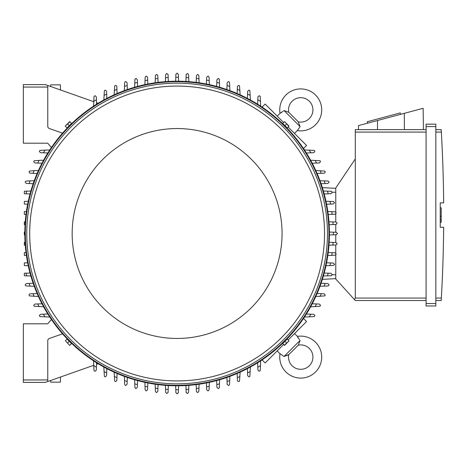 <?xml version="1.0" encoding="UTF-8"?>
<svg xmlns="http://www.w3.org/2000/svg" width="467" height="467" viewBox="0 0 467 467"><rect width="100%" height="100%" fill="white"/><g stroke="black" fill="none" stroke-linecap="round" stroke-linejoin="round"><path stroke-width="0.7" d="M58.743 89.355L59.683 89.682M288.787 354.57A12.691 12.691 0 0 0 289.855 353.612L297.234 346.24A12.691 12.691 0 0 0 298.185 345.171A12.206 12.206 0 0 1 309.358 365.737A12.206 12.206 0 0 1 288.787 354.57L284.012 356.496L280.019 353.659A20.992 20.992 0 0 0 279.99 353.869A20.992 20.992 0 0 0 315.569 371.948A20.992 20.992 0 0 0 297.281 336.403L299.499 339.737M284.012 356.496L300.112 340.39L298.442 344.786M298.15 337.985L297.607 337.063M286.382 355.784L287.339 355.393M288.092 355.013L288.408 354.827M279.99 353.869L277.217 350.857M294.479 333.601L297.485 336.368M303.515 318.476L306.562 321.518L288.092 339.988M283.603 344.477L265.139 362.941L262.092 359.894M175.896 74.364L177.116 73.144L178.341 74.364M175.656 81.205L175.796 77.294A156.212 156.212 0 0 1 178.441 77.294L178.581 81.205M175.79 77.405L175.907 74.13M178.33 74.13L178.447 77.405M25.265 221.784L24.325 221.819L24.325 224.68L25.066 224.709M24.821 234.959L24.325 234.942L24.325 232.058L24.821 232.041M25.265 245.216L24.325 245.181L24.325 242.32L25.066 242.291M49.782 317.058L39.964 316.585A160.356 160.356 0 0 1 39.316 315.511L40.536 314.291L47.844 314.034M45.03 316.889A156.212 156.212 0 0 1 43.361 314.192M26.012 252.548L24.325 252.606L24.325 255.402L26.409 255.472M27.658 262.798L24.325 262.915L24.325 265.595L28.265 265.729M26.035 273.189L24.325 273.248L24.325 275.763L26.759 275.845A156.212 156.212 0 0 1 26.035 273.189L30.04 273.049M34.243 286.253L26.391 285.979L25.422 285.5A160.356 160.356 0 0 1 25.171 284.753L26.391 283.533M26.362 283.539L29.427 283.428M30.034 286.102A156.212 156.212 0 0 1 29.106 283.44L33.186 283.294M38.463 296.516L29.392 295.88A160.356 160.356 0 0 1 29.024 295.01L29.24 294.309L30.086 293.796L37.15 293.545M34.114 296.364A156.212 156.212 0 0 1 32.97 293.69M43.606 306.784L34.208 306.241A160.356 160.356 0 0 1 33.712 305.26L34.932 304.04L42.007 303.789M39.082 306.626A156.212 156.212 0 0 1 37.693 303.941M30.863 275.991L26.759 275.845M45.317 382.385L23.35 382.385L45.317 382.385L47.757 381.527L47.757 340.752A2.44 2.44 0 0 1 49.385 338.452L62.543 333.847A152.306 152.306 0 0 1 51.399 319.469L47.757 323.806L23.35 323.806L23.35 382.385M178.341 392.636L177.116 393.856L175.896 392.636M178.581 385.795L178.441 389.706A156.212 156.212 0 0 1 175.796 389.706L175.656 385.795M178.447 389.595L178.33 392.87M175.907 392.87L175.79 389.595M47.488 85.379L45.317 84.615L23.35 84.615L23.35 143.194L47.757 143.194L51.399 147.531A152.306 152.306 0 0 1 62.543 133.153L49.385 128.548A2.44 2.44 0 0 1 47.757 126.248L47.757 85.473L93.721 101.695M71.276 123.697L67.312 127.654M286.925 127.654L282.961 123.697M26.012 214.452L24.325 214.394L24.325 211.598L26.409 211.528M27.658 204.202L24.325 204.085L24.325 201.405L28.265 201.271M30.04 193.951L26.035 193.811A156.212 156.212 0 0 1 26.759 191.155L30.863 191.009M26.035 193.811L24.325 193.752L24.325 191.237L26.759 191.155M33.186 183.706L29.106 183.56A156.212 156.212 0 0 1 30.034 180.898L34.243 180.747M26.391 183.467L25.171 182.247A160.356 160.356 0 0 1 25.422 181.5L26.391 181.021L30.034 180.898M29.427 183.572L26.362 183.461M37.15 173.455L32.97 173.31A156.212 156.212 0 0 1 34.114 170.636L38.463 170.484M32.97 173.31L29.888 173.158L29.024 171.99A160.356 160.356 0 0 1 29.392 171.12L34.114 170.636M42.007 163.211L37.693 163.059A156.212 156.212 0 0 1 39.082 160.374L43.606 160.216M37.693 163.059L34.932 162.96L33.712 161.74A160.356 160.356 0 0 1 34.208 160.759L39.082 160.374M47.844 152.966L43.361 152.808A156.212 156.212 0 0 1 45.03 150.111L49.782 149.942M43.361 152.808L40.536 152.709L39.316 151.489A160.356 160.356 0 0 1 39.964 150.415L45.03 150.111M329.422 233.5A152.306 152.306 0 0 0 177.116 81.194A152.306 152.306 0 0 0 24.815 233.5A152.306 152.306 0 0 0 177.116 385.806A152.306 152.306 0 0 0 329.422 233.5A152.306 152.306 0 0 0 177.116 81.194A152.306 152.306 0 0 0 24.815 233.5M327.472 233.5A150.351 150.351 0 0 0 177.116 83.149A150.351 150.351 0 0 0 26.765 233.5A150.351 150.351 0 0 0 177.116 383.851A150.351 150.351 0 0 0 327.472 233.5M324.542 233.5A147.42 147.42 0 0 0 177.116 86.08A147.42 147.42 0 0 0 29.695 233.5A147.42 147.42 0 0 0 177.116 380.92A147.42 147.42 0 0 0 324.542 233.5M282.074 233.5A104.952 104.952 0 0 0 177.116 128.548A104.952 104.952 0 0 0 72.163 233.5A104.952 104.952 0 0 0 177.116 338.452A104.952 104.952 0 0 0 282.074 233.5M65.421 126.288L67.05 127.917L71.539 123.434L69.706 121.601L65.222 126.09L69.91 121.805M69.291 125.676L67.662 124.047M284.327 121.805L282.698 123.434L284.94 125.676L287.187 127.917L289.015 126.09L284.531 121.601L288.816 126.288M284.94 125.676L286.575 124.047M165.4 81.649L165.645 74.691L166.707 73.482A160.356 160.356 0 0 1 166.865 73.471L168.085 74.691M165.54 77.72A156.212 156.212 0 0 1 168.19 77.545L168.324 81.451M168.079 74.428L168.196 77.791M185.913 81.451L186.047 77.545A156.212 156.212 0 0 1 188.697 77.72L188.837 81.649M186.041 77.791L186.158 74.428M186.152 74.691L187.372 73.471A160.356 160.356 0 0 1 187.524 73.482L188.592 74.691L188.697 77.72M336.258 232.28L337.478 233.5L336.258 234.72M329.416 232.041L333.321 232.175A156.212 156.212 0 0 1 333.321 234.825L329.416 234.959M333.21 232.175L336.485 232.286M336.485 234.714L333.21 234.825M329.171 242.291L333.07 242.431A156.212 156.212 0 0 1 332.895 245.076L328.972 245.216M332.825 242.42L336.187 242.542M335.931 242.531L337.151 243.751A160.356 160.356 0 0 1 337.139 243.908L335.931 244.971L332.895 245.076M336.187 224.458L332.825 224.58M328.972 221.784L332.895 221.924A156.212 156.212 0 0 1 333.07 224.569L329.171 224.709M332.895 221.924L335.931 222.029L337.139 223.092A160.356 160.356 0 0 1 337.151 223.249L335.931 224.469M327.828 211.528L334.938 211.779L336.117 212.683A160.356 160.356 0 0 1 336.158 212.999L335.195 214.19L328.225 214.452M331.792 211.668A156.212 156.212 0 0 1 332.142 214.318M325.972 201.271L333.28 201.528L334.407 202.281A160.356 160.356 0 0 1 334.5 202.748L333.28 203.968L326.579 204.202M329.994 201.411A156.212 156.212 0 0 1 330.531 204.061M330.928 191.277L331.984 191.89A160.356 160.356 0 0 1 332.148 192.497L330.928 193.717L324.197 193.951M323.374 191.009L327.478 191.155A156.212 156.212 0 0 1 328.202 193.811M327.314 191.149L331.354 191.289M319.994 180.747L327.846 181.021L328.809 181.5A160.356 160.356 0 0 1 329.066 182.247L327.846 183.467M327.875 183.461L324.81 183.572M324.203 180.898A156.212 156.212 0 0 1 325.131 183.56L321.051 183.706M315.774 170.484L324.845 171.12A160.356 160.356 0 0 1 325.213 171.99L324.828 172.883L324.151 173.204L317.087 173.455M320.117 170.636A156.212 156.212 0 0 1 321.267 173.31M310.631 160.216L320.029 160.759A160.356 160.356 0 0 1 320.525 161.74L319.305 162.96L312.23 163.211M315.155 160.374A156.212 156.212 0 0 1 316.544 163.059M304.455 149.942L314.273 150.415A160.356 160.356 0 0 1 314.921 151.489L313.701 152.709L306.387 152.966M309.207 150.111A156.212 156.212 0 0 1 310.876 152.808M262.092 107.106L265.139 104.059L283.603 122.523M288.092 127.012L306.562 145.482L303.515 148.524M298.185 121.829A12.691 12.691 0 0 0 297.234 120.76L289.855 113.388A12.691 12.691 0 0 0 288.787 112.43A12.206 12.206 0 0 1 309.358 101.263A12.206 12.206 0 0 1 298.185 121.829L300.112 126.61L297.281 130.597L294.479 133.399M300.112 126.61L284.012 110.504L288.408 112.173M277.217 116.143L280.019 113.341L283.358 111.117M297.485 130.632L297.281 130.597A20.992 20.992 0 0 0 315.569 95.052A20.992 20.992 0 0 0 279.99 113.131A20.992 20.992 0 0 0 280.019 113.341L279.99 113.131M281.607 112.465L280.685 113.008M335.767 188.347L322.353 187.641L335.767 188.347M335.767 212.1L335.767 187.979L355.294 158.932L355.294 298.057L354.523 299.651L355.294 300.497L426.079 300.497L355.294 300.497M355.294 129.645L426.079 129.645L355.294 129.645L355.294 158.932M358.452 129.645L358.498 125.611L423.149 108.291L423.411 129.645M400.598 114.333L400.219 112.915L367.214 121.759L367.593 123.177M377.523 120.515L377.476 129.645M404.299 113.341L404.381 129.645M426.079 303.55L426.079 305.99L435.839 305.99L435.839 124.152L426.079 124.152L426.079 303.55L435.839 303.55M426.079 124.152L435.839 124.152M441.373 132.558L441.21 129.692M435.839 298.057L441.35 298.057A1464.459 1464.459 0 0 0 443.65 227.277L440.235 227.277L440.235 202.871L443.65 202.871A1464.459 1464.459 0 0 0 441.35 132.085L435.839 132.085M440.235 207.809L441.21 207.809L441.21 216.355L440.235 216.355M440.235 222.333L441.21 222.333L441.21 216.355M441.21 219.77L440.235 219.77M441.373 297.59L441.21 300.456L441.373 297.59M435.839 129.645L441.21 129.645L435.839 129.645M435.839 300.497L441.21 300.497L435.839 300.497M426.079 305.99L435.839 305.99M335.767 254.9L335.767 279.021L354.523 299.651M335.767 213.892L335.767 222.023M335.767 224.475L335.767 232.262M335.767 234.738L335.767 242.525M335.767 244.977L335.767 253.108M335.767 278.653L322.353 279.359L335.767 278.653M188.837 385.351L188.592 392.309L187.524 393.518A160.356 160.356 0 0 1 187.372 393.529L186.152 392.309M186.158 392.572L186.041 389.209M188.697 389.28A156.212 156.212 0 0 1 186.047 389.455L185.913 385.549M168.324 385.549L168.19 389.455A156.212 156.212 0 0 1 165.54 389.28L165.4 385.351M168.196 389.209L168.079 392.572M168.085 392.309L166.865 393.529A160.356 160.356 0 0 1 166.707 393.518L165.645 392.309L165.54 389.28M93.721 365.305L47.488 381.621M60.447 377.044L60.447 382.14L50.687 382.14L50.687 380.494M67.312 339.346L71.276 343.303M282.961 343.303L286.925 339.346M288.816 340.712L287.187 339.083L284.94 341.324L282.698 343.566L284.531 345.399L289.015 340.91L284.327 345.195M284.94 341.324L286.575 342.953M69.91 345.195L71.539 343.566L67.05 339.083L65.421 340.712L69.706 345.399L65.421 340.712M69.291 341.324L67.662 342.953M247.405 98.385L247.656 91.316L248.876 90.096A160.356 160.356 0 0 1 249.857 90.586L250.405 99.985M247.557 94.077A156.212 156.212 0 0 1 250.242 95.466M237.16 93.534L237.423 86.424L238.625 85.408A160.356 160.356 0 0 1 239.495 85.77L240.137 94.842M237.312 89.355A156.212 156.212 0 0 1 239.98 90.499M227.155 82.776L228.375 81.556A160.356 160.356 0 0 1 229.116 81.807L229.595 82.776L229.869 90.621M226.915 89.565L227.061 85.49A156.212 156.212 0 0 1 229.723 86.413M227.05 85.805L227.155 82.747M216.665 86.418L216.904 79.694L218.124 78.474A160.356 160.356 0 0 1 218.731 78.637L219.344 79.694M219.327 79.267L219.472 83.307M216.805 82.42A156.212 156.212 0 0 1 219.467 83.138L219.607 87.241M206.414 84.042L206.653 77.341L207.873 76.121A160.356 160.356 0 0 1 208.335 76.209L209.093 77.341L209.35 84.644M206.554 80.09A156.212 156.212 0 0 1 209.21 80.622M196.163 82.39L196.403 75.677L197.623 74.457A160.356 160.356 0 0 1 197.932 74.498L198.843 75.677L199.094 82.787M196.303 78.474A156.212 156.212 0 0 1 198.954 78.824M257.65 104.229L257.907 96.92L259.127 95.7A160.356 160.356 0 0 1 260.207 96.348L260.674 106.161M257.807 99.745A156.212 156.212 0 0 1 260.504 101.409M312.23 303.789L319.305 304.04L320.525 305.26A160.356 160.356 0 0 1 320.029 306.241L310.631 306.784M316.544 303.941A156.212 156.212 0 0 1 315.155 306.626M317.087 293.545L324.197 293.801L325.213 295.01A160.356 160.356 0 0 1 324.845 295.88L315.774 296.516M321.267 293.69A156.212 156.212 0 0 1 320.117 296.364M327.846 283.533L329.066 284.753A160.356 160.356 0 0 1 328.809 285.5L327.846 285.979L319.994 286.253M321.051 283.294L325.131 283.44A156.212 156.212 0 0 1 324.203 286.102M324.81 283.428L327.875 283.539M324.197 273.049L330.928 273.283L332.148 274.503A160.356 160.356 0 0 1 331.984 275.11L330.928 275.723M331.354 275.711L327.314 275.851M328.202 273.189A156.212 156.212 0 0 1 327.478 275.845L323.374 275.991M326.579 262.798L333.28 263.032L334.5 264.252A160.356 160.356 0 0 1 334.407 264.719L333.28 265.472L325.972 265.729M330.531 262.939A156.212 156.212 0 0 1 329.994 265.589M328.225 252.548L334.938 252.781L336.158 254.001A160.356 160.356 0 0 1 336.117 254.317L334.938 255.221L327.828 255.472M332.142 252.682A156.212 156.212 0 0 1 331.792 255.332M306.387 314.034L313.701 314.291L314.921 315.511A160.356 160.356 0 0 1 314.273 316.585L304.455 317.058M310.876 314.192A156.212 156.212 0 0 1 309.207 316.889M260.674 360.839L260.207 370.652A160.356 160.356 0 0 1 259.127 371.3L257.907 370.08L257.65 362.771M260.504 365.591A156.212 156.212 0 0 1 257.807 367.255M199.094 384.213L198.843 391.323L197.932 392.502A160.356 160.356 0 0 1 197.623 392.543L196.426 391.574L196.163 384.61M198.954 388.176A156.212 156.212 0 0 1 196.303 388.526M209.35 382.356L209.093 389.659L208.335 390.791A160.356 160.356 0 0 1 207.873 390.879L206.653 389.659L206.414 382.958M209.21 386.378A156.212 156.212 0 0 1 206.554 386.909M219.344 387.306L218.731 388.363A160.356 160.356 0 0 1 218.124 388.526L216.904 387.306L216.665 380.582M219.607 379.759L219.467 383.862A156.212 156.212 0 0 1 216.805 384.58M219.472 383.693L219.327 387.733M229.869 376.379L229.595 384.224L229.116 385.193A160.356 160.356 0 0 1 228.375 385.444L227.155 384.224M227.155 384.253L227.05 381.195M229.723 380.587A156.212 156.212 0 0 1 227.061 381.51L226.915 377.435M240.137 372.158L239.495 381.23A160.356 160.356 0 0 1 238.625 381.592L237.738 381.212L237.417 380.535L237.16 373.466M239.98 376.501A156.212 156.212 0 0 1 237.312 377.645M250.405 367.015L249.857 376.414A160.356 160.356 0 0 1 248.876 376.904L247.656 375.684L247.405 368.615M250.242 371.534A156.212 156.212 0 0 1 247.557 372.923M127.082 384.224L125.862 385.444A160.356 160.356 0 0 1 125.121 385.193L124.642 384.224L124.368 376.379M127.322 377.435L127.176 381.51A156.212 156.212 0 0 1 124.514 380.587M127.187 381.195L127.082 384.253M137.572 380.582L137.333 387.306L136.113 388.526A160.356 160.356 0 0 1 135.506 388.363L134.893 387.306M134.91 387.733L134.765 383.693M137.432 384.58A156.212 156.212 0 0 1 134.77 383.862L134.63 379.759M147.823 382.958L147.584 389.659L146.364 390.879A160.356 160.356 0 0 1 145.902 390.791L145.144 389.659L144.887 382.356M147.683 386.909A156.212 156.212 0 0 1 145.027 386.378M158.074 384.61L157.834 391.323L156.614 392.543A160.356 160.356 0 0 1 156.305 392.502L155.394 391.323L155.143 384.213M157.934 388.526A156.212 156.212 0 0 1 155.283 388.176M117.077 373.466L116.814 380.576L115.612 381.592A160.356 160.356 0 0 1 114.742 381.23L114.1 372.158M116.925 377.645A156.212 156.212 0 0 1 114.252 376.501M106.826 368.615L106.581 375.684L105.361 376.904A160.356 160.356 0 0 1 104.38 376.414L103.832 367.015M106.674 372.923A156.212 156.212 0 0 1 103.995 371.534M98.158 363.735L96.535 364.313L96.587 362.771L96.43 367.255A156.212 156.212 0 0 1 93.733 365.591L93.563 360.839M96.43 367.255L96.33 370.08L95.11 371.3A160.356 160.356 0 0 1 94.03 370.652L93.733 365.591M114.1 94.842L114.742 85.77A160.356 160.356 0 0 1 115.612 85.408L116.499 85.788L116.82 86.465L117.077 93.534M114.252 90.499A156.212 156.212 0 0 1 116.925 89.355M103.832 99.985L104.38 90.586A160.356 160.356 0 0 1 105.361 90.096L106.581 91.316L106.826 98.385M103.995 95.466A156.212 156.212 0 0 1 106.674 94.077M93.563 106.161L94.03 96.348A160.356 160.356 0 0 1 95.11 95.7L96.33 96.92L96.587 104.229L96.535 102.687L98.158 103.265M155.143 82.787L155.394 75.677L156.305 74.498A160.356 160.356 0 0 1 156.614 74.457L157.811 75.426L158.074 82.39M155.283 78.824A156.212 156.212 0 0 1 157.934 78.474M144.887 84.644L145.144 77.341L145.902 76.209A160.356 160.356 0 0 1 146.364 76.121L147.584 77.341L147.823 84.042M145.027 80.622A156.212 156.212 0 0 1 147.683 80.09M134.893 79.694L135.506 78.637A160.356 160.356 0 0 1 136.113 78.474L137.333 79.694L137.572 86.418M134.63 87.241L134.77 83.138A156.212 156.212 0 0 1 137.432 82.42M134.765 83.307L134.91 79.267M124.368 90.621L124.642 82.776L125.121 81.807A160.356 160.356 0 0 1 125.862 81.556L127.082 82.776M127.082 82.747L127.187 85.805M124.514 86.413A156.212 156.212 0 0 1 127.176 85.49L127.322 89.565M93.733 101.409A156.212 156.212 0 0 1 96.43 99.745M23.35 84.615L45.317 84.615M50.687 86.506L50.687 84.86L60.447 84.86L60.447 89.956M59.683 377.318L58.743 377.645M23.35 379.945L47.757 379.945M328.931 233.5A151.816 151.816 0 0 0 177.116 81.684A151.816 151.816 0 0 0 25.3 233.5A151.816 151.816 0 0 0 177.116 385.316A151.816 151.816 0 0 0 328.931 233.5M355.294 132.085L426.079 132.085M426.079 126.592L435.839 126.592M355.294 298.057L426.079 298.057M335.767 192.252L332.078 192.252M335.767 274.748L332.078 274.748M23.35 87.055L47.757 87.055M289.855 353.612L297.234 346.24"/></g></svg>
